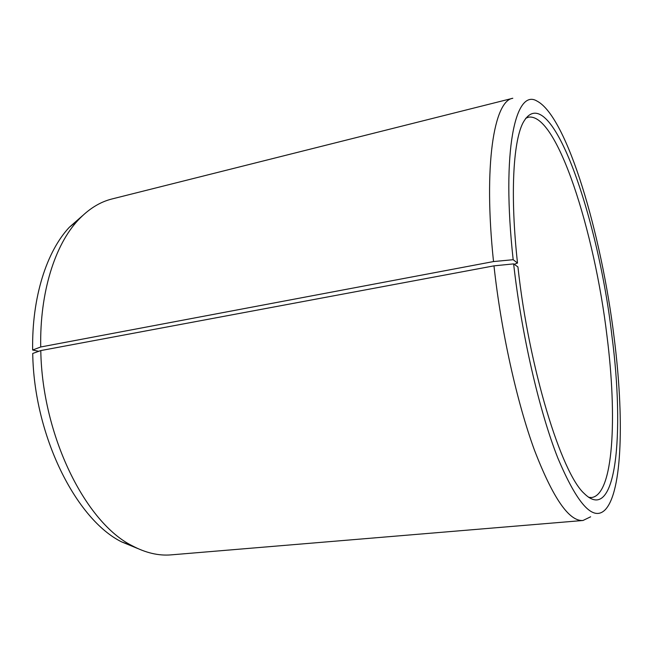 <?xml version="1.0" encoding="UTF-8"?>
<svg xmlns="http://www.w3.org/2000/svg" width="653" height="653" viewBox="0 0 653 653"><rect width="100%" height="100%" fill="white"/><g stroke="black" fill="none" stroke-linecap="round" stroke-linejoin="round"><path stroke-width="0.98" d="M525.649 118.332L528.35 117.213C556.838 112.079 594.695 231.856 607.004 336.181C617.346 417.291 613.518 494.909 591.569 497.529L588.647 497.349M514.213 264.302L517.503 263.045L513.176 259.706L493.521 261.559L40.715 346.988L32.65 350.016C31.777 297.229 46.706 251.34 69.373 227.228L82.539 215.686M40.715 346.988C39.719 292.25 54.983 244.842 78.107 220.175C88.547 209.033 99.876 201.957 112.096 198.936L512.801 98.268C494.068 100.733 483.285 164.858 493.521 261.559M513.176 259.706C501.178 150.402 515.527 87.755 537.044 101.101C567.196 116.789 601.552 234.264 614.138 337.625C624.121 416.1 622.66 492.133 604.996 509.969C593.038 521.535 577.309 504.206 557.817 457.99C539.313 411.17 521.543 334.491 513.633 263.885L493.978 265.853L40.788 350.571L32.723 353.469C33.948 435.984 76.197 519.519 121.678 541.908L132.224 545.761C85.788 522.873 42.184 436.188 40.788 350.571M517.503 263.045C510.14 195.933 513.07 142.836 522.702 123.401C548.846 73.675 598.213 215.604 611.918 335.911C624.75 432.931 616.465 525.453 584.223 493.505C561.474 473.254 528.889 368.284 517.935 266.93L513.633 263.885M590.63 516.792L582.982 520.49C569.122 521.567 552.936 498.084 534.407 450.031C516.85 402.019 501.08 331.136 493.978 265.853M582.982 520.49L171.257 554.854C158.712 555.956 145.709 552.928 132.224 545.761M137.865 548.569L121.678 541.908M32.65 350.016L38.723 351.314M69.373 227.228L78.107 220.175"/></g></svg>
